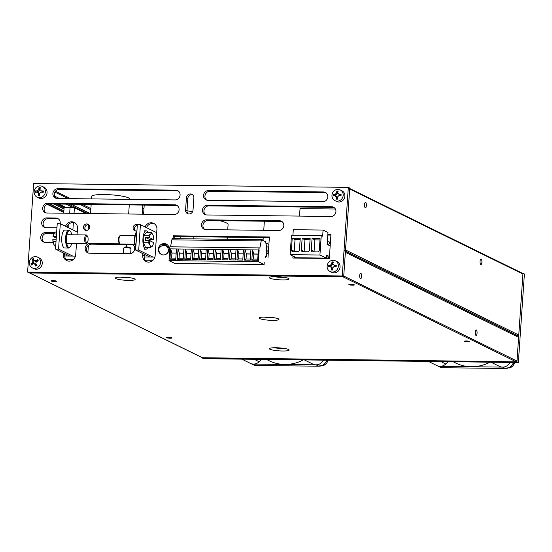 <?xml version="1.0" encoding="UTF-8"?>
<svg xmlns="http://www.w3.org/2000/svg" width="552" height="552" viewBox="0 0 552 552"><rect width="100%" height="100%" fill="white"/><g stroke="black" fill="none" stroke-linecap="round" stroke-linejoin="round"><path stroke-width="0.83" d="M288.579 349.485A9.908 1.497 3.9 0 1 289.007 349.761A9.908 1.497 3.9 0 1 279.167 350.865A9.908 1.497 3.9 0 1 269.569 348.436A9.908 1.497 3.9 0 1 278.532 347.829A9.908 1.497 3.9 0 1 288.579 349.485M278.394 318.835A9.908 1.497 3.9 0 1 278.822 319.111A9.908 1.497 3.9 0 1 268.983 320.215A9.908 1.497 3.9 0 1 259.385 317.786A9.908 1.497 3.9 0 1 268.341 317.172A9.908 1.497 3.9 0 1 278.394 318.835M288.434 278.394A9.908 1.497 3.9 0 1 288.868 278.67A9.908 1.497 3.9 0 1 279.029 279.774A9.908 1.497 3.9 0 1 269.431 277.345A9.908 1.497 3.9 0 1 278.387 276.738A9.908 1.497 3.9 0 1 288.434 278.394M134.578 278.87A9.908 1.497 3.9 0 1 135.005 279.146A9.908 1.497 3.9 0 1 125.166 280.25A9.908 1.497 3.9 0 1 115.568 277.822A9.908 1.497 3.9 0 1 124.531 277.207A9.908 1.497 3.9 0 1 134.578 278.87M476.328 329.951A2.746 0.938 -89.3 0 1 477.08 332.897A2.746 0.938 -89.3 0 1 476.107 335.409A2.746 0.938 -89.3 0 1 475.203 332.649A2.746 0.938 -89.3 0 1 476.176 329.917A2.746 0.938 -89.3 0 1 476.328 329.951M360.829 273.268A2.746 0.938 -89.3 0 1 361.581 276.207A2.746 0.938 -89.3 0 1 360.608 278.725A2.746 0.938 -89.3 0 1 359.704 275.965A2.746 0.938 -89.3 0 1 360.677 273.226A2.746 0.938 -89.3 0 1 360.829 273.268M171.872 337.803A2.746 0.414 3.9 0 1 172.038 337.955A2.746 0.414 3.9 0 1 169.264 338.183A2.746 0.414 3.9 0 1 166.552 337.582A2.746 0.414 3.9 0 1 168.836 337.327A2.746 0.414 3.9 0 1 171.872 337.803M469.683 341.447A2.746 0.414 3.9 0 1 469.842 341.605A2.746 0.414 3.9 0 1 467.075 341.833A2.746 0.414 3.9 0 1 464.356 341.233A2.746 0.414 3.9 0 1 466.647 340.977A2.746 0.414 3.9 0 1 469.683 341.447M56.38 281.12A2.746 0.414 3.9 0 1 56.539 281.272A2.746 0.414 3.9 0 1 53.765 281.499A2.746 0.414 3.9 0 1 51.053 280.899A2.746 0.414 3.9 0 1 53.344 280.644A2.746 0.414 3.9 0 1 56.38 281.12M354.184 284.763A2.746 0.414 3.9 0 1 354.343 284.922A2.746 0.414 3.9 0 1 351.576 285.149A2.746 0.414 3.9 0 1 348.857 284.542A2.746 0.414 3.9 0 1 351.148 284.294A2.746 0.414 3.9 0 1 354.184 284.763M29.318 272.805A0.793 0.738 -63.9 0 0 29.456 272.895L202.708 357.924A0.793 0.738 -63.9 0 0 203.005 358L516.196 361.829A0.793 0.738 -63.9 0 0 516.989 361.056L518.611 337.348A1.587 1.47 -63.9 0 0 517.817 335.906L345.428 251.298M29.456 272.895A0.793 0.738 -63.9 0 0 29.753 272.971L342.951 276.8A0.793 0.738 -63.9 0 0 343.406 276.649M516.989 361.056L343.744 276.028L345.359 252.319A1.587 1.47 -63.9 0 0 344.572 250.877M481.158 259.081A2.746 0.938 -89.3 0 1 481.91 262.027A2.746 0.938 -89.3 0 1 480.937 264.539A2.746 0.938 -89.3 0 1 480.033 261.779A2.746 0.938 -89.3 0 1 481.006 259.047A2.746 0.938 -89.3 0 1 481.158 259.081M365.659 202.398A2.746 0.938 -89.3 0 1 366.411 205.337A2.746 0.938 -89.3 0 1 365.438 207.856A2.746 0.938 -89.3 0 1 364.534 205.096A2.746 0.938 -89.3 0 1 365.507 202.356A2.746 0.938 -89.3 0 1 365.659 202.398M345.442 251.174L517.673 335.706A0.793 0.738 -63.9 0 0 518.77 335.002L522.923 274.033A0.793 0.738 -63.9 0 0 522.53 273.316L349.713 188.494M344.427 250.677A0.793 0.738 -63.9 0 0 345.524 249.973L349.678 189.005A0.793 0.738 -63.9 0 0 349.285 188.287M173.176 238.616L173.362 235.801L269.404 236.98L267.989 257.729M269.362 237.657L174.784 236.497L174.639 238.63M173.362 235.801L174.784 236.497M174.108 214.562L47.017 213.003A4.954 4.595 116.1 0 1 45.167 212.561A4.954 4.595 116.1 0 1 42.863 207.055A4.954 4.595 116.1 0 1 47.679 203.233L174.77 204.785A4.954 4.595 116.1 0 1 176.619 205.227A4.954 4.595 116.1 0 1 178.924 210.74A4.954 4.595 116.1 0 1 174.108 214.562M177.295 205.641A4.954 4.595 -63.9 0 0 176.191 205.489L49.1 203.929A4.954 4.595 -63.9 0 0 44.415 207.345A4.954 4.595 -63.9 0 0 45.913 212.844M330.952 216.481L206.841 214.963A4.954 4.595 116.1 0 1 204.992 214.521A4.954 4.595 116.1 0 1 202.687 209.015A4.954 4.595 116.1 0 1 207.504 205.192L331.614 206.71A4.954 4.595 116.1 0 1 333.463 207.145A4.954 4.595 116.1 0 1 335.768 212.658A4.954 4.595 116.1 0 1 330.952 216.481M334.139 207.566A4.954 4.595 -63.9 0 0 333.035 207.407L208.925 205.889A4.954 4.595 -63.9 0 0 204.233 209.298A4.954 4.595 -63.9 0 0 205.73 214.804M175.101 199.914L57.194 198.472A4.954 4.595 116.1 0 1 55.345 198.037A4.954 4.595 116.1 0 1 53.047 192.524A4.954 4.595 116.1 0 1 57.863 188.701L175.771 190.143A4.954 4.595 116.1 0 1 177.62 190.585A4.954 4.595 116.1 0 1 179.917 196.091A4.954 4.595 116.1 0 1 175.101 199.914M178.296 190.999A4.954 4.595 -63.9 0 0 177.192 190.84L59.285 189.398A4.954 4.595 -63.9 0 0 54.593 192.814A4.954 4.595 -63.9 0 0 56.09 198.32M326.011 192.807A4.954 4.595 -63.9 0 0 324.9 192.655L209.926 191.247A4.954 4.595 -63.9 0 0 205.234 194.656A4.954 4.595 -63.9 0 0 206.731 200.162M208.504 190.543L323.479 191.951A4.954 4.595 116.1 0 1 325.328 192.393A4.954 4.595 116.1 0 1 327.633 197.906A4.954 4.595 116.1 0 1 322.817 201.721L207.835 200.314A4.954 4.595 116.1 0 1 205.986 199.879A4.954 4.595 116.1 0 1 203.688 194.366A4.954 4.595 116.1 0 1 208.504 190.543L209.926 191.247M327.84 234.372L330.958 234.407L329.316 258.481L292.836 258.032L292.967 256.038M330.91 235.09L327.791 235.048M294.388 256.735L294.299 258.053M278.829 230.494L205.841 229.604A4.954 4.595 116.1 0 1 203.992 229.163A4.954 4.595 116.1 0 1 201.687 223.657A4.954 4.595 116.1 0 1 206.503 219.834L279.491 220.724A4.954 4.595 116.1 0 1 281.341 221.166A4.954 4.595 116.1 0 1 283.645 226.672A4.954 4.595 116.1 0 1 278.829 230.494M282.024 221.58A4.954 4.595 -63.9 0 0 280.913 221.421L207.925 220.531A4.954 4.595 -63.9 0 0 203.239 223.946A4.954 4.595 -63.9 0 0 204.737 229.446M131.755 244.177A4.954 4.595 116.1 0 1 132.225 244.377A4.954 4.595 116.1 0 1 134.522 249.883A4.954 4.595 116.1 0 1 129.706 253.706L89.479 253.216A4.954 4.595 116.1 0 1 87.63 252.775A4.954 4.595 116.1 0 1 85.325 247.268A4.954 4.595 116.1 0 1 90.148 243.446L119.929 243.811M132.901 244.791A4.954 4.595 -63.9 0 0 131.797 244.633L91.57 244.143A4.954 4.595 -63.9 0 0 86.878 247.558A4.954 4.595 -63.9 0 0 88.375 253.057M145.066 226.962A6.603 6.127 116.1 0 1 153.642 223.353A6.603 6.127 116.1 0 1 156.899 229.77L155.16 255.265A6.603 6.127 116.1 0 1 146.032 261.531A6.603 6.127 116.1 0 1 142.775 255.114L144.196 255.811A6.603 6.127 -63.9 0 0 146.763 261.827M154.332 223.753A6.603 6.127 -63.9 0 0 146.487 227.665M144.3 254.313L144.196 255.811M142.775 255.114L142.878 253.616M76.48 243.501L75.748 254.286A6.603 6.127 116.1 0 1 66.613 260.551A6.603 6.127 116.1 0 1 63.363 254.134L64.784 254.831A6.603 6.127 -63.9 0 0 67.351 260.854M65.536 226.272A6.603 6.127 116.1 0 1 74.23 222.38A6.603 6.127 116.1 0 1 77.48 228.797L77.073 234.841M74.913 222.78A6.603 6.127 -63.9 0 0 66.958 226.975M64.86 253.672L64.784 254.831M63.363 254.134L63.439 252.975M56.973 227.479A4.954 4.595 116.1 0 1 55.214 227.81L46.016 227.7A4.954 4.595 116.1 0 1 44.167 227.258A4.954 4.595 116.1 0 1 41.862 221.752A4.954 4.595 116.1 0 1 46.678 217.93L55.876 218.04A4.954 4.595 116.1 0 1 57.725 218.482A4.954 4.595 116.1 0 1 60.099 223.705M58.408 218.896A4.954 4.595 -63.9 0 0 57.298 218.737L48.1 218.626A4.954 4.595 -63.9 0 0 43.415 222.042A4.954 4.595 -63.9 0 0 44.905 227.541M53.13 242.39L45.022 242.287A4.954 4.595 116.1 0 1 43.173 241.852A4.954 4.595 116.1 0 1 40.869 236.339A4.954 4.595 116.1 0 1 45.685 232.516L54.462 232.627M53.944 233.303L47.106 233.213A4.954 4.595 -63.9 0 0 42.414 236.629A4.954 4.595 -63.9 0 0 43.912 242.135M193.855 197.892L193.021 210.139A3.961 3.678 116.1 0 1 187.556 213.645A3.961 3.678 116.1 0 1 185.575 210.043L186.41 197.802A3.961 3.678 116.1 0 1 191.882 194.29A3.961 3.678 116.1 0 1 193.855 197.892M192.551 194.718A3.961 3.678 -63.9 0 0 187.832 198.499L186.997 210.74A3.961 3.678 -63.9 0 0 188.308 213.914M167.001 244.495A5.761 5.341 -63.9 0 0 163.951 244.515M160.563 254.023A5.761 5.341 116.1 0 1 159.183 246.53A5.761 5.341 116.1 0 1 166.318 244.087A5.761 5.341 116.1 0 1 169.188 249.325A5.761 5.341 116.1 0 1 161.239 254.431M88.665 224.678A3.305 3.064 -63.9 0 0 85.85 230.405M89.652 227.231A3.305 3.064 116.1 0 1 85.091 230.156A3.305 3.064 116.1 0 1 83.8 225.844A3.305 3.064 116.1 0 1 89.652 227.231M137.31 225.278A3.305 3.064 -63.9 0 0 135.488 231.012M136.924 230.908A3.305 3.064 116.1 0 1 133.363 226.603A3.305 3.064 116.1 0 1 137.345 224.712M343.703 276.655L349.74 188.066L348.319 187.369L33.637 183.519L27.6 272.101L29.021 272.798L343.703 276.655L342.281 275.959L348.319 187.369M27.6 272.101L342.281 275.959M202.273 357.717L516.941 361.843L518.362 362.54L524.4 273.951L522.392 273.247M516.941 361.843L522.979 273.254M202.26 357.986L203.681 358.683L518.362 362.54M88.175 229.86L88.527 224.657M85.07 213.472L85.063 212.982L74.403 207.745L64.122 207.448L63.728 213.21M72.892 229.887L73.395 222.497M74.023 213.334L74.403 207.745M66.771 256.018L66.861 254.651M68.689 227.824L68.945 224.091M69.683 213.279L70.076 207.524M64.736 255.99L75.486 256.121M144.148 256.963L154.898 257.094M228.638 239.292L227.134 238.554M335.388 209.015L300.033 208.587L299.515 216.094M227.728 229.873L228.086 224.623A32.458 4.906 -176.1 0 0 227.155 223.339A32.458 4.906 -176.1 0 0 219.517 220.669M143.996 208.38A19.023 2.877 -176.1 0 0 142.54 208.207M192.469 211.954A19.023 2.877 -176.1 0 0 186.997 210.747M142.133 214.169L142.733 205.385A19.023 2.877 -176.1 0 0 142.651 205.075M129.644 199.362L129.672 198.975A19.023 2.877 -176.1 0 0 110.89 194.808A19.023 2.877 -176.1 0 0 91.715 196.388L91.549 198.892M263.049 240.479L263.249 237.581M263.746 230.315L264.36 221.221M263.104 239.658A36.984 5.589 -176.1 0 0 262.041 239.982M65.764 259.24L73.547 259.33M145.176 260.206L152.966 260.302M149.833 257.032L135.619 250.056L137.351 224.65L140.429 224.692L156.699 232.675M152.911 257.073L138.697 250.09L140.429 224.692M135.619 250.056L138.697 250.09M135.847 246.716A8.984 3.077 -89.3 0 1 136.875 231.585L136.399 232.123A8.356 2.864 90.7 0 0 134.502 239.237A8.356 2.864 90.7 0 0 135.82 247.123M134.847 244.219L120.398 244.039A4.333 1.483 -89.3 0 1 120.163 243.984A4.333 1.483 -89.3 0 1 119.867 243.736A4.333 1.483 -89.3 0 1 118.97 239.692A4.333 1.483 -89.3 0 1 119.963 235.669A4.333 1.483 -89.3 0 1 120.508 235.373L134.95 235.552M119.963 235.669L119.28 236.428A3.505 1.201 90.7 0 0 118.48 239.685A3.505 1.201 90.7 0 0 119.197 242.956L119.867 243.736M152.904 244.929L152.221 246.275L150.427 247.606L149.999 245.185A6.603 2.263 90.7 0 0 152.221 246.275A6.603 2.263 90.7 0 0 152.863 245.226A6.603 2.263 90.7 0 0 153.566 242.563L149.233 240.43A6.603 2.263 90.7 0 0 149.999 245.185L148.46 242.756L149.233 240.43M148.978 235.228L150.772 233.903A6.603 2.263 90.7 0 0 149.419 237.615L148.978 235.228L144.072 235.173L146.549 232.502L151.455 232.558L152.987 234.993A6.603 2.263 90.7 0 0 152.987 234.986A6.603 2.263 90.7 0 0 150.772 233.903L151.455 232.558M149.095 240.403L145.507 240.362L145.694 237.546L150.137 239.727L153.76 239.747A6.603 2.263 90.7 0 0 152.987 234.993L152.987 234.986M149.419 237.615L153.76 239.747M145.694 237.546L149.288 237.588M144.072 235.173L143.554 242.694L145.521 247.544L150.427 247.606M150.137 239.727L150.061 240.838M143.554 242.694L148.46 242.756M147.75 247.572A9.191 3.153 -89.3 0 1 145.921 249.214A9.191 3.153 -89.3 0 1 145.417 249.09A9.191 3.153 -89.3 0 1 142.906 239.244A9.191 3.153 -89.3 0 1 146.149 230.826A9.191 3.153 -89.3 0 1 147.936 232.516M69.711 256.052L55.497 249.076L57.229 223.67L60.306 223.712L77.266 232.033M72.788 256.087L58.574 249.111L60.306 223.712M55.497 249.076L58.574 249.111M70.38 231.309L69.876 230.722A8.984 3.077 90.7 0 0 68.765 230.094A8.984 3.077 90.7 0 0 65.578 239.037A8.984 3.077 90.7 0 0 68.545 248.055A8.984 3.077 90.7 0 0 69.676 247.448L70.187 246.875A8.356 2.864 -89.3 0 1 66.378 239.044A8.356 2.864 -89.3 0 1 70.38 231.309A8.356 2.864 -89.3 0 1 71.739 234.779M71.636 243.446A8.356 2.864 -89.3 0 1 70.187 246.875M68.765 230.094L64.881 230.046A8.984 3.077 90.7 0 0 61.693 238.988A8.984 3.077 90.7 0 0 64.66 248.007L68.545 248.055M87.388 236.035L86.726 235.262A4.333 1.483 90.7 0 0 86.422 235.014A4.333 1.483 90.7 0 0 86.188 234.959A4.333 1.483 90.7 0 0 84.649 239.271A4.333 1.483 90.7 0 0 86.077 243.618A4.333 1.483 90.7 0 0 86.629 243.328L87.306 242.569A3.505 1.201 -89.3 0 1 85.712 239.651A3.505 1.201 -89.3 0 1 87.147 235.842A3.505 1.201 -89.3 0 1 87.388 236.035A3.505 1.201 -89.3 0 1 88.113 239.313A3.505 1.201 -89.3 0 1 87.306 242.569M56.704 231.398L54.365 232.723L53.02 236.435A6.603 2.263 -89.3 0 1 53.723 233.772A6.603 2.263 -89.3 0 1 53.806 233.599M53.723 233.772L56.518 234.096M53.171 241.583L53.599 244.005A6.603 2.263 -89.3 0 1 52.826 239.251L53.171 241.583L56.007 241.617M53.599 244.012L53.599 244.012A6.603 2.263 -89.3 0 1 53.599 244.005L55.138 246.433L55.676 246.44M56.166 239.264L52.861 239.223M53.054 236.415L56.359 236.456M56.249 238.022L53.02 236.435M329.447 256.528L326.536 255.1L326.322 258.26L296.928 258.088M330.31 243.936L329.578 243.577L329.682 242.038L327.453 241.603L327.17 244.184M330.365 243.032L329.613 243.025M327.281 244.184L330.193 245.612M326.322 258.26L326.708 258.453M265.629 257.701L265.374 256.39L266.409 256.19L266.63 252.913L267.844 253.499L268.099 251.512L266.795 250.449L267.092 246.137L266.112 245.516L266.278 243.073L268.9 244.363M267.278 253.485L266.609 253.182M266.264 256.542L265.374 256.39M265.96 256.397L266.699 245.523M164.455 245.447A5.285 4.899 116.1 0 1 166.787 245.909A5.285 4.899 116.1 0 1 169.202 248.773M161.122 244.481L167.083 244.557M513.374 362.478A8.321 7.714 116.1 0 1 505.404 368.481L442.876 367.722A8.321 7.714 116.1 0 1 439.765 366.983L436.97 365.61A8.321 7.714 116.1 0 1 436.873 365.562M505.404 368.481L502.61 367.108A8.321 7.714 116.1 0 0 510.027 362.436A8.321 7.714 116.1 0 1 499.498 366.376L491.004 362.202M489.941 362.188A41.607 38.578 116.1 0 1 471.339 366.728A41.607 38.578 116.1 0 1 455.807 363.043L453.144 361.739M448.176 361.677L445.768 364.009A8.321 7.714 116.1 0 1 436.97 365.61L428.469 361.436M502.61 367.108L440.075 366.349A8.321 7.714 116.1 0 1 436.97 365.61M326.763 360.194A8.321 7.714 116.1 0 1 318.787 366.211L256.259 365.445A8.321 7.714 116.1 0 1 253.147 364.706L250.353 363.333A8.321 7.714 116.1 0 1 250.256 363.285M318.787 366.211L315.992 364.837A8.321 7.714 116.1 0 0 323.41 360.152A8.321 7.714 116.1 0 1 312.88 364.099L304.366 359.918M303.338 359.904A41.607 38.578 116.1 0 1 284.722 364.451A41.607 38.578 116.1 0 1 269.19 360.767L266.512 359.456M261.565 359.393L259.15 361.732A8.321 7.714 116.1 0 1 250.353 363.333L241.838 359.152M315.992 364.837L253.458 364.072A8.321 7.714 116.1 0 1 250.353 363.333M335.713 265.671L336.244 265.319A10.315 1.856 -179.3 0 0 334.119 265.305L335.713 265.671A2.953 2.739 116.1 0 1 335.685 266.685M332.994 263.352A2.953 2.739 116.1 0 0 332.552 263.407L331.98 261.979A10.315 3.512 86.9 0 0 331.745 263.877L330.317 265.257A10.315 1.421 -172.6 0 0 328.633 265.222L330.289 265.602A2.953 2.739 116.1 0 0 330.179 266.457M335.05 265.788L332.877 263.89A10.315 3.54 -85.5 0 1 333.346 262A4.112 3.816 -63.9 0 0 331.98 261.979M328.633 265.222A4.112 3.816 -63.9 0 0 328.537 266.65A10.315 1.69 0.4 0 1 330.234 266.45L331.469 267.872A10.315 3.705 94.4 0 0 331.435 269.969L332.166 269.1A2.953 2.739 116.1 0 0 332.711 269.176M331.435 269.969A4.112 3.816 -63.9 0 0 332.801 269.983A10.315 3.346 -92.9 0 1 332.608 267.886L334.036 266.499A10.315 1.256 7.1 0 1 336.147 266.747A4.112 3.816 -63.9 0 0 336.244 265.319M332.552 263.407L332.704 264.332L331.248 265.74L330.289 265.602M331.165 266.885L332.428 268.327L332.166 269.1M330.234 266.45L331.828 267.037M327.136 266.092A5.968 5.534 116.1 0 1 335.374 260.799A5.968 5.534 116.1 0 1 337.714 268.596A5.968 5.534 116.1 0 1 330.11 271.515A5.968 5.534 116.1 0 1 327.136 266.092M335.374 260.799L337.079 261.634A5.968 5.534 116.1 0 1 339.418 269.431A5.968 5.534 116.1 0 1 331.814 272.357L330.11 271.515M33.913 260.089A2.953 2.739 116.1 0 0 33.334 260.53L32.175 259.316A10.315 2.029 54.4 0 0 32.961 260.848L32.423 262.773A10.315 3.153 155.7 0 0 30.905 263.828L32.478 263.58A2.953 2.739 116.1 0 0 32.651 264.049M30.905 263.828A4.112 3.816 -63.9 0 0 31.547 265.05A10.315 3.257 -31.8 0 1 32.961 263.794L34.155 263.635L34.769 264.242A10.315 2.429 61.3 0 0 35.79 266.112L35.914 265.367A2.953 2.739 116.1 0 0 36.694 264.946M37.619 261.11A2.953 2.739 116.1 0 0 37.26 260.585L37.619 259.626A10.315 3.422 148.4 0 0 35.776 260.675L34.459 260.765L33.969 260.22A10.315 2.263 -118.4 0 1 33.375 258.564A4.112 3.816 -63.9 0 0 32.175 259.316M35.79 266.112A4.112 3.816 -63.9 0 0 36.991 265.36A10.315 1.863 -125.3 0 1 35.776 263.614L36.322 261.689A10.315 2.988 -24.5 0 1 38.267 260.848A4.112 3.816 -63.9 0 0 37.619 259.626M33.334 260.53L33.92 261.296L33.368 263.256L32.478 263.58M34.155 263.635L35.259 264.153L35.914 265.367M37.26 260.585L35.542 261.331L34.459 260.765M37.605 267.52A5.968 5.534 116.1 0 1 32.306 267.872A5.968 5.534 116.1 0 1 29.967 260.075A5.968 5.534 116.1 0 1 37.564 257.149A5.968 5.534 116.1 0 1 40.558 262.138A5.968 5.534 116.1 0 1 37.605 267.52M37.564 257.149L39.275 257.991A5.968 5.534 116.1 0 1 42.262 262.973A5.968 5.534 116.1 0 1 39.309 268.355A5.968 5.534 116.1 0 1 34.01 268.707L32.306 267.872M40.013 188.991A2.953 2.739 116.1 0 0 39.572 189.053L38.999 187.625A10.315 3.512 86.9 0 0 38.757 189.515L37.329 190.902A10.315 1.421 -172.6 0 0 35.652 190.861A4.112 3.816 -63.9 0 0 35.549 192.296A10.315 1.69 0.4 0 1 37.246 192.096L38.488 193.51A10.315 3.705 94.4 0 0 38.454 195.608L39.178 194.746A2.953 2.739 116.1 0 0 39.723 194.822M42.732 191.309L43.256 190.957A10.315 1.856 -179.3 0 0 41.131 190.944L42.732 191.309A2.953 2.739 116.1 0 1 42.697 192.331M38.454 195.608A4.112 3.816 -63.9 0 0 39.813 195.629A10.315 3.346 -92.9 0 1 39.62 193.524L41.048 192.144A10.315 1.256 7.1 0 1 43.159 192.386A4.112 3.816 -63.9 0 0 43.256 190.957M35.652 190.861L37.308 191.24A2.953 2.739 116.1 0 0 37.191 192.103M42.069 191.427L39.896 189.529A10.315 3.54 -85.5 0 1 40.358 187.639A4.112 3.816 -63.9 0 0 38.999 187.625M39.572 189.053L39.716 189.978L38.261 191.385L37.308 191.24M37.246 192.096L38.847 192.682M38.185 192.531L39.447 193.973L39.178 194.746M40.158 185.907A5.968 5.534 116.1 0 1 42.387 186.438A5.968 5.534 116.1 0 1 44.726 194.235A5.968 5.534 116.1 0 1 37.129 197.161A5.968 5.534 116.1 0 1 34.348 190.516A5.968 5.534 116.1 0 1 40.158 185.907M42.387 186.438L44.091 187.273A5.968 5.534 116.1 0 1 46.43 195.077A5.968 5.534 116.1 0 1 38.833 197.995L37.129 197.161M337.824 192.482A2.953 2.739 116.1 0 0 337.382 192.538L336.81 191.109A10.315 3.512 86.9 0 0 336.575 193.007L335.147 194.387A10.315 1.421 -172.6 0 0 333.463 194.352A4.112 3.816 -63.9 0 0 333.367 195.781A10.315 1.69 0.4 0 1 335.064 195.58L336.299 197.002A10.315 3.705 94.4 0 0 336.265 199.1L336.996 198.23A2.953 2.739 116.1 0 0 337.541 198.306M340.543 194.801L341.074 194.442A10.315 1.856 -179.3 0 0 338.949 194.435L340.543 194.801A2.953 2.739 116.1 0 1 340.515 195.815M336.265 199.1A4.112 3.816 -63.9 0 0 337.631 199.113A10.315 3.346 -92.9 0 1 337.438 197.016L338.866 195.629A10.315 1.256 7.1 0 1 340.977 195.877A4.112 3.816 -63.9 0 0 341.074 194.442M333.463 194.352L335.119 194.732A2.953 2.739 116.1 0 0 335.009 195.587M339.887 194.918L337.714 193.021A10.315 3.54 -85.5 0 1 338.176 191.13A4.112 3.816 -63.9 0 0 336.81 191.109M337.382 192.538L337.534 193.462L336.078 194.87L335.119 194.732M335.064 195.58L336.658 196.167M336.002 196.015L337.258 197.457L336.996 198.23M337.976 189.398A5.968 5.534 116.1 0 1 340.204 189.929A5.968 5.534 116.1 0 1 342.544 197.726A5.968 5.534 116.1 0 1 334.94 200.645A5.968 5.534 116.1 0 1 332.166 194.007A5.968 5.534 116.1 0 1 337.976 189.398M340.204 189.929L341.909 190.764A5.968 5.534 116.1 0 1 344.248 198.561A5.968 5.534 116.1 0 1 336.651 201.487L334.94 200.645M509.103 368.025A6.796 6.3 -63.9 0 0 514.567 362.491M322.527 365.741A6.796 6.3 -63.9 0 0 327.957 360.208M169.015 260.62L174.749 263.435L264.091 264.525L258.357 261.71L169.015 260.62L169.816 248.862A1.042 0.359 90.7 0 1 169.533 247.744A1.042 0.359 90.7 0 1 169.899 246.799A1.042 0.359 90.7 0 1 169.954 246.813L259.185 247.903M258.357 261.71L259.157 249.952A1.042 0.359 -89.3 0 1 258.874 248.842A1.042 0.359 -89.3 0 1 259.24 247.889A1.042 0.359 -89.3 0 1 259.295 247.903L259.82 248.158L261.448 239.692L172.107 238.602L170.534 246.806M261.448 239.692L265.643 241.755L265.553 243.066M250.918 249.877L236.028 249.67L235.325 259.992L229.466 259.923L230.17 249.601L228.583 249.58L227.879 259.902L222.021 259.826L222.725 249.511L213.693 249.4L212.989 259.716L207.131 259.647L207.835 249.325L206.248 249.311L205.544 259.626L199.686 259.557L200.39 249.235L191.358 249.124L190.654 259.447L184.796 259.371L185.5 249.055L183.913 249.035L183.209 259.357L177.351 259.281L178.054 248.966L169.816 248.862M250.918 249.856L250.215 260.171L244.357 260.102L245.06 249.78L258.37 249.966L257.674 260.268L251.809 260.192L252.512 249.877L259.157 249.952M246.04 258.998L246.385 253.996L245.102 249.808M250.636 254.044L246.385 253.996M250.642 253.934L246.151 253.885M244.922 260.109L245.764 258.991L250.291 259.047M243.473 249.766L242.77 260.082L236.911 260.013L237.615 249.69L243.473 249.766M238.595 258.909L238.94 253.906L237.657 249.718M243.19 253.954L238.94 253.906M243.197 253.844L238.705 253.789M237.477 260.02L238.319 258.902L242.845 258.957M236.028 249.697L230.17 249.601L236.028 249.67M231.15 258.812L231.495 253.816L230.212 249.621M235.745 253.865L231.495 253.816M235.752 253.754L231.26 253.699M230.032 259.93L230.874 258.812L235.4 258.867M228.583 249.601L222.725 249.511L228.583 249.58M223.705 258.722L224.05 253.72L222.767 249.532M228.3 253.775L224.05 253.72M228.307 253.665L223.815 253.609M222.587 259.833L223.429 258.722L227.955 258.778M221.138 249.49L220.434 259.813L214.576 259.737L215.28 249.421L221.138 249.49M216.26 258.633L216.605 253.63L215.321 249.442M220.855 253.685L216.605 253.63M220.862 253.575L216.37 253.52M215.142 259.744L215.984 258.633L220.51 258.688M213.693 249.421L207.835 249.325L213.693 249.4M208.815 258.543L209.16 253.54L207.876 249.352M213.41 253.589L209.16 253.54M213.417 253.478L208.925 253.423M207.697 259.654L208.539 258.536L213.065 258.591M206.248 249.332L200.39 249.235L206.248 249.311M201.37 258.453L201.715 253.451L200.431 249.262M205.965 253.499L201.715 253.451M205.972 253.389L201.48 253.333M200.252 259.564L201.094 258.446L205.62 258.502M198.803 249.214L198.099 259.537L192.241 259.468L192.945 249.145L198.803 249.214M193.924 258.357L194.269 253.354L192.986 249.166M198.52 253.409L194.269 253.354M198.527 253.299L194.035 253.244M192.807 259.474L193.648 258.357L198.175 258.412M191.358 249.145L185.5 249.055L191.358 249.124M186.479 258.267L186.824 253.264L185.541 249.076M191.075 253.32L186.824 253.264M191.082 253.209L186.59 253.154M185.362 259.378L186.203 258.267L190.73 258.322M183.913 249.055L178.054 248.966L183.913 249.035M179.034 258.177L179.379 253.175L178.096 248.987M183.63 253.23L179.379 253.175M183.637 253.12L179.145 253.064M177.917 259.288L178.758 258.17L183.285 258.232M176.467 248.945L175.764 259.261L169.906 259.192L170.609 248.869L176.467 248.945M171.589 258.088L171.934 253.085L170.651 248.897M176.185 253.133L171.934 253.085M176.191 253.023L171.7 252.968M170.471 259.198L171.313 258.081L175.84 258.136M253.499 259.088L253.837 254.086L252.561 249.897M258.088 254.141L253.837 254.086M258.094 254.03L253.609 253.975M252.381 260.199L253.223 259.088L257.75 259.143M261.365 240.927L172.024 239.83M264.256 262.062L264.091 264.525M300.143 239.685L295.016 239.623L294.223 251.319A1.663 1.546 -63.9 0 0 294.23 251.622M292.222 238.25L300.233 238.347L299.432 250.042A1.663 1.546 116.1 0 1 297.756 251.664L292.87 251.602A1.663 1.546 116.1 0 1 291.421 249.946L292.222 238.25L295.016 239.623M310.065 239.809L304.945 239.747L304.145 251.436A1.663 1.546 -63.9 0 0 304.152 251.74M302.144 238.374L310.155 238.471L309.361 250.166A1.663 1.546 116.1 0 1 307.685 251.788L302.8 251.726A1.663 1.546 116.1 0 1 301.351 250.063L302.144 238.374L304.945 239.747M319.994 239.927L314.875 239.865L314.074 251.56A1.663 1.546 -63.9 0 0 314.081 251.864M312.073 238.492L320.084 238.588L319.291 250.284A1.663 1.546 116.1 0 1 317.614 251.905L312.729 251.85A1.663 1.546 116.1 0 1 311.273 250.187L312.073 238.492L314.875 239.865M329.358 257.846L326.335 256.363L326.218 258.108L319.925 255.017L321.25 235.525L322.651 236.215L323.072 230.06L327.971 232.461L327.15 244.46L330.172 245.944M323.072 230.06L293.291 229.694L292.919 235.18M321.25 235.525L291.47 235.159L290.145 254.651L296.438 257.743L326.218 258.108M319.925 255.017L290.145 254.651M284.025 277.304A6.921 1.049 3.9 0 1 274.413 276.649M123.331 253.63L123.703 248.11A3.643 0.552 3.9 0 1 123.751 248.027A3.643 0.552 3.9 0 1 126.118 247.758A3.643 0.552 3.9 0 1 130.941 248.517A3.643 0.552 3.9 0 1 130.983 248.607L130.638 253.623M130.941 248.517L130.037 247.503A2.663 0.4 -176.1 0 0 126.511 246.951A2.663 0.4 -176.1 0 0 124.786 247.144L123.751 248.027M130.168 277.78A6.921 1.049 3.9 0 1 120.55 277.125M273.985 317.745A6.921 1.049 3.9 0 1 264.367 317.089M284.17 348.395A6.921 1.049 3.9 0 1 274.551 347.739M47.161 204.337L63.777 212.492M29.753 272.971L203.005 358M342.951 276.8L516.196 361.829M345.359 252.319L518.611 337.348M47.838 204.095L63.811 211.933M49.894 203.936L63.894 210.809M53.716 203.985L64.011 209.042M56.145 204.019L64.087 207.911M57.836 204.04L64.812 207.462M66.164 204.137L73.409 207.697M55.386 197.65L57.049 198.472M68.662 204.171L87.678 213.5M54.51 196.057L59.485 198.499M71.098 204.199L90.107 213.527M54.91 192.11L68.151 198.61M79.764 204.302L90.811 209.725M55.49 191.227L70.58 198.637M82.193 204.337L90.887 208.601M345.524 249.973L518.77 335.002M349.678 189.005L522.923 274.033M174.77 204.785L176.191 205.489M47.679 203.233L49.1 203.929M331.614 206.71L333.035 207.407M207.504 205.192L208.925 205.889M175.771 190.143L177.192 190.84M57.863 188.701L59.285 189.398M323.479 191.951L324.9 192.655M279.491 220.724L280.913 221.421M206.503 219.834L207.925 220.531M130.845 244.17L131.797 244.633M90.148 243.446L91.57 244.143M55.876 218.04L57.298 218.737M46.678 217.93L48.1 218.626M45.685 232.516L47.106 233.213M186.41 197.802L187.832 198.499M185.575 210.043L186.997 210.74M267.817 253.492L267.23 253.485M266.236 256.535L265.65 256.528M166.028 254.279A4.885 4.533 -63.9 0 0 168.284 250.332A4.885 4.533 -63.9 0 0 165.848 245.888C163.765 244.75 161.653 245.371 159.521 247.751C157.851 249.325 158.521 251.629 161.543 254.665M445.768 364.009L440.834 361.588M442.876 367.722L440.075 366.349M259.15 361.732L254.203 359.304M256.259 365.445L253.458 364.072M335.926 265.36A3.733 3.457 116.1 0 1 335.837 266.706M332.028 262.386A3.733 3.457 116.1 0 1 333.235 262.379M328.937 266.595A3.733 3.457 116.1 0 1 329.04 265.277M332.759 269.645A3.733 3.457 116.1 0 1 331.531 269.611M331.745 263.877L332.704 264.332M330.317 265.257L331.248 265.74M331.469 267.872L332.428 268.327M32.416 259.647A3.733 3.457 116.1 0 1 33.506 258.95M31.843 264.767A3.733 3.457 116.1 0 1 31.278 263.677M36.811 265.105A3.733 3.457 116.1 0 1 35.687 265.802M37.357 259.875A3.733 3.457 116.1 0 1 37.957 260.972M32.423 262.773L33.368 263.256M32.961 260.848L33.92 261.296M34.769 264.242L35.728 264.691M35.776 260.675L36.729 261.151M39.772 195.284A3.733 3.457 116.1 0 1 38.55 195.256M42.939 190.999A3.733 3.457 116.1 0 1 42.856 192.351M39.04 188.025A3.733 3.457 116.1 0 1 40.248 188.018M35.956 192.241A3.733 3.457 116.1 0 1 36.052 190.916M37.329 190.902L38.261 191.385M38.488 193.51L39.447 193.973M38.757 189.515L39.716 189.978M337.589 198.775A3.733 3.457 116.1 0 1 336.361 198.741M340.757 194.49A3.733 3.457 116.1 0 1 340.674 195.836M336.858 191.516A3.733 3.457 116.1 0 1 338.065 191.51M333.774 195.725A3.733 3.457 116.1 0 1 333.87 194.407M335.147 194.387L336.078 194.87M336.299 197.002L337.258 197.457M336.575 193.007L337.534 193.462M291.421 249.946L294.223 251.319M301.351 250.063L304.145 251.436M311.273 250.187L314.074 251.56M279.94 276.883A4.085 0.621 -176.1 0 0 280.671 276.904M126.084 277.352A4.085 0.621 -176.1 0 0 126.815 277.373M269.893 317.324A4.085 0.621 -176.1 0 0 270.625 317.338M280.078 347.974A4.085 0.621 -176.1 0 0 280.809 347.995M47.776 204.116L63.811 211.982M58.94 204.054L65.916 207.476M66.061 204.137L73.299 207.69M227.086 239.271L227.231 237.139M193.766 238.864L193.911 236.732M180.062 238.699L180.207 236.566M143.603 214.183L144.217 205.096M126.401 246.944L126.567 244.57M128.65 214.003L129.271 204.909M87.885 252.63L88.382 245.35M89.583 227.707L89.645 226.748M90.549 213.534L91.17 204.447M146.149 230.826L144.61 230.812M145.921 249.214L144.382 249.193M66.737 243.384L86.077 243.618M66.84 234.717L86.188 234.959M267.844 253.499L267.258 253.492M168.284 247.082L165.848 245.888M255.038 365.327L258.336 365.465M327.364 360.201L323.741 365.1L317.952 366.197M441.71 367.611L444.912 367.742M513.967 362.485L510.365 367.363L504.597 368.474M259.24 247.889L169.899 246.799"/></g></svg>
